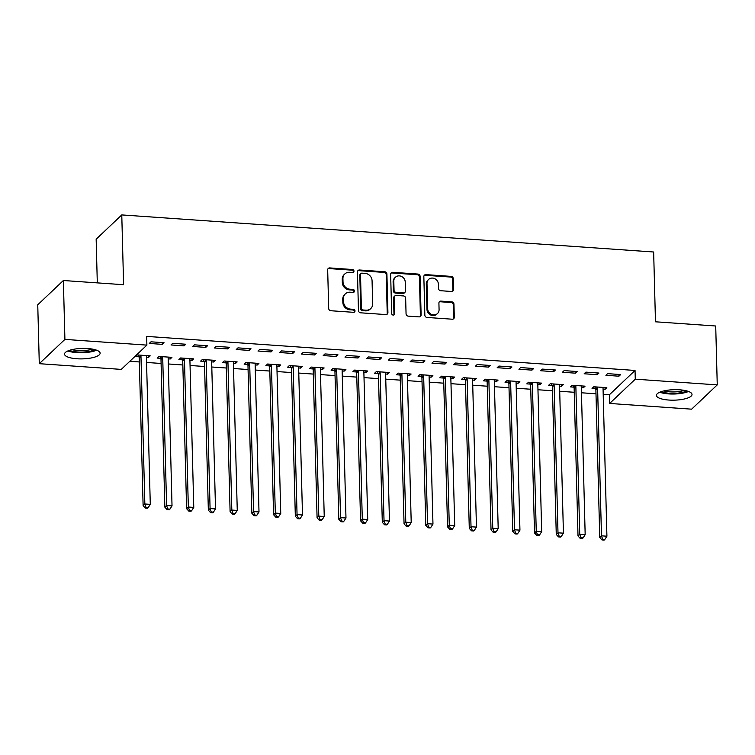 <?xml version="1.0" encoding="UTF-8"?>
<svg xmlns="http://www.w3.org/2000/svg" width="755" height="755" viewBox="0 0 755 755"><rect width="100%" height="100%" fill="white"/><g stroke="black" fill="none" stroke-linecap="round" stroke-linejoin="round"><path stroke-width="1.13" d="M353.972 271.102A1.567 1.425 46.5 0 0 352.434 269.507L329.756 267.921A2.237 2.038 46.5 0 0 327.679 269.912L328.689 308.455A2.237 2.038 46.5 0 0 330.879 310.739L353.557 312.325A1.567 1.425 46.5 0 0 355.01 310.928A1.567 1.425 46.5 0 0 353.482 309.323L350.546 309.116A7.172 6.512 46.5 0 1 343.534 301.792L343.45 298.584A7.172 6.512 46.5 0 1 345.346 293.855A7.172 6.512 46.5 0 1 350.103 292.204L353.038 292.411A1.567 1.425 46.5 0 0 354.491 291.015A1.567 1.425 46.5 0 0 352.962 289.41L350.027 289.212A7.172 6.512 46.5 0 1 343.015 281.879L342.93 278.67A7.172 6.512 46.5 0 1 344.827 273.942A7.172 6.512 46.5 0 1 349.584 272.291L352.519 272.498A1.567 1.425 46.5 0 0 353.972 271.102M353.142 272.404A1.567 1.425 46.5 0 0 351.745 270.158L329.067 268.582A2.237 2.038 46.5 0 0 327.972 268.808M354.189 312.221A1.567 1.425 46.5 0 0 352.783 309.984L349.848 309.776L350.546 309.116M353.67 292.317A1.567 1.425 46.5 0 0 352.264 290.071L349.329 289.863L350.027 289.212M668.817 400.046A17.809 5.238 -1.5 0 1 656.416 395.393A17.809 5.238 -1.5 0 1 679.613 389.807A17.809 5.238 -1.5 0 1 692.014 394.459A17.809 5.238 -1.5 0 1 668.817 400.046M76.925 358.767A17.809 5.238 -1.5 0 1 64.524 354.114A17.809 5.238 -1.5 0 1 87.731 348.536A17.809 5.238 -1.5 0 1 100.122 353.189A17.809 5.238 -1.5 0 1 76.925 358.767M451.49 291.477A2.237 2.038 46.5 0 0 453.576 289.486L453.293 278.67A2.237 2.038 46.5 0 0 451.094 276.387L425.914 274.622A2.237 2.038 46.5 0 0 423.838 276.623L424.848 315.156A2.237 2.038 46.5 0 0 427.037 317.449L452.217 319.205A2.237 2.038 46.5 0 0 454.302 317.213L453.953 304.152A2.237 2.038 46.5 0 0 451.764 301.858L440.986 301.113A2.237 2.038 46.5 0 0 438.91 303.104L439.08 309.578A5.993 5.445 46.5 0 1 437.494 313.533A5.993 5.445 46.5 0 1 431.313 314.307A5.993 5.445 46.5 0 1 427.66 308.776L426.99 283.408A5.993 5.445 46.5 0 1 428.585 279.454A5.993 5.445 46.5 0 1 434.767 278.68A5.993 5.445 46.5 0 1 438.41 284.21L438.523 288.438A2.237 2.038 46.5 0 0 440.712 290.722L451.49 291.477M603.198 394.299L609.427 394.733L635.04 370.45L146.659 336.4L146.885 345.12L121.272 369.393L39.288 363.683L64.911 339.401L146.885 345.12M635.04 370.45L635.276 379.18L717.25 384.89L691.627 409.172L609.653 403.453L635.276 379.18M39.288 363.683L37.75 304.793L63.373 280.511L123.603 284.711L121.772 214.92L653.651 252L655.472 321.8L715.712 326L717.25 384.89M63.373 280.511L64.911 339.401M386.909 274.046A2.237 2.038 46.5 0 0 384.72 271.753L359.531 269.997A2.237 2.038 46.5 0 0 357.455 271.989L358.465 310.531A2.237 2.038 46.5 0 0 360.654 312.815L385.843 314.571A2.237 2.038 46.5 0 0 387.919 312.579L386.909 274.046L386.22 274.697A2.237 2.038 46.5 0 0 384.031 272.413L358.842 270.658A2.237 2.038 46.5 0 0 357.747 270.885M392.723 272.31L417.911 274.065A2.237 2.038 46.5 0 1 420.101 276.358L421.111 314.892A2.237 2.038 46.5 0 1 419.034 316.883L408.247 316.137A2.237 2.038 46.5 0 1 406.058 313.844L405.652 298.216A2.237 2.038 46.5 0 0 403.463 295.932L396.309 295.432A2.237 2.038 46.5 0 0 394.233 297.423L394.657 313.693A1.567 1.425 46.5 0 1 392.628 314.929A1.567 1.425 46.5 0 1 391.675 313.485L390.646 274.301A2.237 2.038 46.5 0 1 392.723 272.31L392.034 272.97L417.213 274.726L417.911 274.065M121.772 214.92L96.159 239.193L97.301 282.88M597.196 374.678L598.932 373.045L585.88 372.13L584.153 373.772L597.196 374.678L597.148 372.913M581.322 387.664L583.351 387.806L585.078 386.164L572.035 385.258L570.299 386.89L573.819 387.136M553.708 371.649L555.444 370.007L542.392 369.101L540.665 370.743L553.708 371.649L553.66 369.884M537.834 384.625L539.863 384.767L541.59 383.134L528.547 382.219L526.811 383.861L530.331 384.106M510.22 368.619L511.947 366.977L498.904 366.062L497.177 367.704L510.22 368.619L510.172 366.855M494.346 381.596L496.375 381.737L498.102 380.095L485.059 379.189L483.323 380.831L486.843 381.077M466.732 365.58L468.459 363.948L455.416 363.032L453.68 364.674L466.732 365.58L466.684 363.816M450.858 378.566L452.887 378.708L454.614 377.066L441.571 376.16L439.835 377.793L443.355 378.038M423.244 362.551L424.971 360.909L411.928 360.003L410.191 361.645L423.244 362.551L423.196 360.786M407.37 375.528L409.389 375.669L411.126 374.036L398.074 373.121L396.347 374.763L399.867 375.009M379.756 359.522L381.483 357.879L368.44 356.964L366.704 358.606L379.756 359.522L379.708 357.757M363.872 372.498L365.901 372.64L367.638 370.998L354.586 370.092L352.859 371.734L356.379 371.979M336.268 356.483L337.995 354.85L324.952 353.935L323.216 355.577L336.268 356.483L336.22 354.718M320.384 369.469L322.413 369.61L324.15 367.968L311.098 367.062L309.371 368.695L312.891 368.94M292.77 353.453L294.507 351.811L281.455 350.905L279.727 352.547L292.77 353.453L292.732 351.688M276.896 366.43L278.925 366.571L280.652 364.939L267.61 364.023L265.883 365.665L269.403 365.911M249.282 350.424L251.019 348.782L237.967 347.866L236.239 349.508L249.282 350.424L249.235 348.659M233.408 363.4L235.437 363.542L237.164 361.9L224.122 360.994L222.385 362.636L225.905 362.881M205.794 347.385L207.531 345.752L194.479 344.837L192.751 346.479L205.794 347.385L205.747 345.62M189.92 360.371L191.949 360.512L193.676 358.87L180.634 357.964L178.897 359.597L182.417 359.842M162.306 344.356L164.033 342.713L150.991 341.807L149.263 343.45L162.306 344.356L162.259 342.591M146.432 357.332L148.461 357.474L150.188 355.841L137.146 354.925L135.409 356.568L138.929 356.813M129.832 361.286L139.354 361.947M146.564 362.457L161.098 363.466M168.308 363.967L182.842 364.986M190.052 365.486L204.586 366.496M211.796 367.005L226.33 368.015M233.54 368.516L248.074 369.535M255.284 370.035L269.818 371.045M277.028 371.554L291.562 372.564M298.772 373.064L313.306 374.084M320.516 374.584L335.05 375.594M342.27 376.103L356.794 377.113M364.014 377.613L378.538 378.632M385.758 379.133L400.282 380.142M407.502 380.652L422.026 381.662M429.246 382.162L443.78 383.181M450.99 383.682L465.524 384.691M472.734 385.201L487.268 386.211M494.478 386.711L509.012 387.73M516.222 388.23L530.756 389.24M537.966 389.75L552.5 390.76M559.71 391.26L574.244 392.279M581.454 392.779L595.988 393.789M168.176 358.851L170.205 358.993L171.932 357.351L158.89 356.445L157.153 358.087L160.673 358.332M184.05 345.875L185.787 344.233L172.735 343.317L171.007 344.959L184.05 345.875L184.003 344.11M211.664 361.881L213.693 362.023L215.42 360.39L202.378 359.474L200.641 361.116L204.161 361.362M227.538 348.904L229.275 347.262L216.223 346.356L214.495 347.998L227.538 348.904L227.491 347.14M255.152 364.92L257.181 365.061L258.908 363.419L245.866 362.513L244.139 364.146L247.649 364.391M271.026 351.934L272.763 350.301L259.711 349.386L257.983 351.028L271.026 351.934L270.979 350.169M298.64 367.949L300.669 368.091L302.406 366.449L289.354 365.543L287.627 367.185L291.147 367.43M314.514 354.973L316.251 353.331L303.199 352.415L301.471 354.057L314.514 354.973L314.476 353.208M342.128 370.979L344.157 371.12L345.894 369.488L332.842 368.572L331.115 370.214L334.635 370.46M358.012 358.002L359.739 356.36L346.696 355.454L344.959 357.096L358.012 358.002L357.964 356.237M385.616 374.018L387.645 374.159L389.382 372.517L376.33 371.611L374.603 373.244L378.123 373.489M401.5 361.032L403.227 359.399L390.184 358.483L388.447 360.126L401.5 361.032L401.452 359.267M429.114 377.047L431.133 377.189L432.87 375.546L419.818 374.64L418.091 376.283L421.611 376.528M444.988 364.07L446.715 362.428L433.672 361.513L431.935 363.155L444.988 364.07L444.94 362.306M472.602 380.076L474.631 380.218L476.358 378.585L463.315 377.67L461.579 379.312L465.099 379.557M488.476 367.1L490.203 365.458L477.16 364.552L475.433 366.194L488.476 367.1L488.428 365.335M516.09 383.115L518.119 383.257L519.846 381.615L506.803 380.709L505.067 382.341L508.587 382.587M531.964 370.129L533.7 368.497L520.648 367.581L518.921 369.223L531.964 370.129L531.916 368.364M559.578 386.145L561.607 386.286L563.334 384.644L550.291 383.738L548.555 385.38L552.075 385.626M575.452 373.168L577.188 371.526L564.136 370.611L562.409 372.253L575.452 373.168L575.404 371.403M603.066 389.174L605.095 389.316L606.822 387.683L593.779 386.768L592.052 388.41L595.572 388.655M618.94 376.198L620.676 374.555L607.624 373.649L605.897 375.292L618.94 376.198L618.892 374.433M609.427 394.733L609.653 403.453M148.461 357.474L148.414 355.709M170.205 358.993L170.158 357.228M191.949 360.512L191.902 358.748M213.693 362.023L213.646 360.258M235.437 363.542L235.39 361.777M257.181 365.061L257.134 363.297M278.925 366.571L278.878 364.807M300.669 368.091L300.622 366.326M322.413 369.61L322.366 367.845M344.157 371.12L344.11 369.355M365.901 372.64L365.854 370.875M387.645 374.159L387.598 372.394M409.389 375.669L409.352 373.904M431.133 377.189L431.096 375.424M452.887 378.708L452.84 376.943M474.631 380.218L474.584 378.453M496.375 381.737L496.328 379.973M518.119 383.257L518.072 381.492M539.863 384.767L539.816 383.002M561.607 386.286L561.56 384.522M583.351 387.806L583.304 386.041M605.095 389.316L605.048 387.551M344.827 273.942L344.138 274.593A7.172 6.512 46.5 0 0 342.241 279.322L342.93 278.67M349.329 289.863A7.172 6.512 46.5 0 1 342.317 282.54L342.241 279.322M345.346 293.855L344.657 294.507A7.172 6.512 46.5 0 0 342.761 299.235L343.45 298.584M349.848 309.776A7.172 6.512 46.5 0 1 342.845 302.453L342.761 299.235M386.938 314.344A2.237 2.038 46.5 0 0 387.23 313.24L386.22 274.697M361.956 273.159A1.567 1.425 46.5 0 0 360.503 274.556L361.39 308.38A1.567 1.425 46.5 0 0 362.928 309.984L366.015 310.201A7.172 6.512 46.5 0 0 370.771 308.55A7.172 6.512 46.5 0 0 372.668 303.821L372.064 280.7A7.172 6.512 46.5 0 0 365.052 273.376L361.956 273.159M360.918 273.518L360.229 274.178A1.567 1.425 46.5 0 0 359.814 275.207L360.503 274.556M370.771 308.55L370.082 309.21A7.172 6.512 46.5 0 1 365.326 310.852L362.23 310.635A1.567 1.425 46.5 0 1 360.701 309.04L359.814 275.207M420.129 316.656A2.237 2.038 46.5 0 0 420.412 315.552L419.402 277.01A2.237 2.038 46.5 0 0 417.213 274.726M394.827 295.941L394.129 296.602A2.237 2.038 46.5 0 0 393.544 298.074L393.968 314.344L394.657 313.693M393.836 314.986A1.567 1.425 46.5 0 0 393.968 314.344M405.227 282.002A5.993 5.445 46.5 0 0 401.575 276.472A5.993 5.445 46.5 0 0 395.393 277.255A5.993 5.445 46.5 0 0 393.808 281.2L394.044 290.137A2.237 2.038 46.5 0 0 396.233 292.43L403.387 292.931A2.237 2.038 46.5 0 0 405.463 290.939L405.227 282.002M395.393 277.255L394.705 277.906A5.993 5.445 46.5 0 0 393.119 281.86L393.808 281.2M404.869 292.411L404.18 293.072A2.237 2.038 46.5 0 1 402.689 293.582L395.544 293.091A2.237 2.038 46.5 0 1 393.346 290.798L393.119 281.86M392.034 272.97A2.237 2.038 46.5 0 0 390.939 273.197M428.585 279.454L427.887 280.114A5.993 5.445 46.5 0 0 426.301 284.069L426.99 283.408M437.494 313.533L436.796 314.184A5.993 5.445 46.5 0 1 430.614 314.967A5.993 5.445 46.5 0 1 426.971 309.437L426.301 284.069M453.311 318.969A2.237 2.038 46.5 0 0 453.604 317.864L453.264 304.803A2.237 2.038 46.5 0 0 451.075 302.519L440.297 301.764A2.237 2.038 46.5 0 0 439.202 302M452.594 291.241A2.237 2.038 46.5 0 0 452.877 290.137L452.594 279.331A2.237 2.038 46.5 0 0 450.405 277.038L425.216 275.282A2.237 2.038 46.5 0 0 424.121 275.518M138.174 355.001L139.071 357.143A2.284 2.076 -133.5 0 1 139.25 357.964L143.11 505.633L144.847 503.991L150.283 504.368L146.413 356.709A2.284 2.076 -133.5 0 1 146.546 355.907L146.668 355.596M140.666 355.171L140.798 355.501A2.284 2.076 -133.5 0 1 140.977 356.332L144.847 503.991L146.026 507.435L145.338 508.087L147.508 508.238L148.206 507.587L146.026 507.435M150.283 504.368L148.206 507.587M145.338 508.087L143.11 505.633M159.918 356.52L160.815 358.663A2.284 2.076 -133.5 0 1 160.994 359.484L164.854 507.152L166.591 505.51L172.027 505.888L168.157 358.219A2.284 2.076 -133.5 0 1 168.289 357.417L168.412 357.106M162.41 356.69L162.542 357.021A2.284 2.076 -133.5 0 1 162.721 357.842L166.591 505.51L167.77 508.955L167.081 509.606L169.252 509.757L169.951 509.106L167.77 508.955M172.027 505.888L169.951 509.106M167.081 509.606L164.854 507.152M181.662 358.03L182.559 360.173A2.284 2.076 -133.5 0 1 182.738 361.003L186.598 508.662L188.335 507.03L193.771 507.407L189.901 359.739A2.284 2.076 -133.5 0 1 190.043 358.936L190.156 358.625M184.154 358.21L184.286 358.531A2.284 2.076 -133.5 0 1 184.465 359.361L188.335 507.03L189.514 510.465L188.826 511.126L191.006 511.277L191.695 510.616L189.514 510.465M193.771 507.407L191.695 510.616M188.826 511.126L186.598 508.662M95.092 349.697A15.411 4.53 -1.5 0 1 92.544 350.641A15.411 4.53 -1.5 0 1 69.366 350.367M71.98 349.641A14.269 4.19 178.5 0 0 91.742 349.32A14.269 4.19 178.5 0 0 92.45 349.103M67.865 350.943A17.695 5.2 178.5 0 0 94.082 351.103A17.695 5.2 178.5 0 0 96.631 350.188M686.984 390.967A15.411 4.53 -1.5 0 1 684.426 391.92A15.411 4.53 -1.5 0 1 661.257 391.647M663.862 390.911A14.269 4.19 178.5 0 0 683.634 390.599A14.269 4.19 178.5 0 0 684.341 390.373M659.757 392.223A17.695 5.2 178.5 0 0 685.965 392.373A17.695 5.2 178.5 0 0 688.513 391.468M203.406 359.55L204.303 361.692A2.284 2.076 -133.5 0 1 204.482 362.513L208.342 510.182L210.079 508.54L215.515 508.917L211.645 361.258A2.284 2.076 -133.5 0 1 211.787 360.456L211.9 360.144M205.898 359.72L206.03 360.05A2.284 2.076 -133.5 0 1 206.209 360.881L210.079 508.54L211.268 511.984L210.57 512.636L212.75 512.787L213.439 512.135L211.268 511.984M215.515 508.917L213.439 512.135M210.57 512.636L208.342 510.182M225.16 361.069L226.047 363.212A2.284 2.076 -133.5 0 1 226.226 364.033L230.096 511.701L231.823 510.059L237.259 510.437L233.389 362.768A2.284 2.076 -133.5 0 1 233.531 361.966L233.644 361.654M227.642 361.239L227.774 361.57A2.284 2.076 -133.5 0 1 227.953 362.391L231.823 510.059L233.012 513.504L232.314 514.155L234.494 514.306L235.182 513.655L233.012 513.504M237.259 510.437L235.182 513.655M232.314 514.155L230.096 511.701M246.904 362.579L247.791 364.722A2.284 2.076 -133.5 0 1 247.97 365.552L251.84 513.211L253.567 511.579L259.003 511.956L255.133 364.287A2.284 2.076 -133.5 0 1 255.275 363.485L255.388 363.174M249.386 362.759L249.518 363.079A2.284 2.076 -133.5 0 1 249.697 363.91L253.567 511.579L254.756 515.014L254.057 515.674L256.238 515.825L256.926 515.165L254.756 515.014M259.003 511.956L256.926 515.165M254.057 515.674L251.84 513.211M268.648 364.099L269.535 366.241A2.284 2.076 -133.5 0 1 269.714 367.062L273.584 514.731L275.311 513.089L280.747 513.466L276.877 365.807A2.284 2.076 -133.5 0 1 277.019 365.005L277.132 364.693M271.13 364.269L271.262 364.599A2.284 2.076 -133.5 0 1 271.441 365.429L275.311 513.089L276.5 516.533L275.801 517.184L277.982 517.335L278.67 516.684L276.5 516.533M280.747 513.466L278.67 516.684M275.801 517.184L273.584 514.731M290.392 365.618L291.279 367.76A2.284 2.076 -133.5 0 1 291.458 368.582L295.328 516.25L297.055 514.608L302.491 514.985L298.621 367.317A2.284 2.076 -133.5 0 1 298.763 366.515L298.886 366.203M292.874 365.788L293.016 366.118A2.284 2.076 -133.5 0 1 293.185 366.939L297.055 514.608L298.244 518.053L297.545 518.704L299.726 518.855L300.414 518.204L298.244 518.053M302.491 514.985L300.414 518.204M297.545 518.704L295.328 516.25M312.136 367.128L313.023 369.27A2.284 2.076 -133.5 0 1 313.202 370.101L317.072 517.76L318.799 516.127L324.235 516.505L320.375 368.836A2.284 2.076 -133.5 0 1 320.507 368.034L320.63 367.723M314.618 367.308L314.76 367.628A2.284 2.076 -133.5 0 1 314.929 368.459L318.799 516.127L319.988 519.563L319.289 520.223L321.47 520.374L322.159 519.714L319.988 519.563M324.235 516.505L322.159 519.714M319.289 520.223L317.072 517.76M333.88 368.648L334.767 370.79A2.284 2.076 -133.5 0 1 334.946 371.611L338.816 519.28L340.543 517.637L345.979 518.015L342.119 370.356A2.284 2.076 -133.5 0 1 342.251 369.554L342.374 369.242M336.362 368.817L336.503 369.148A2.284 2.076 -133.5 0 1 336.683 369.978L340.543 517.637L341.732 521.082L341.043 521.733L343.214 521.884L343.902 521.233L341.732 521.082M345.979 518.015L343.902 521.233M341.043 521.733L338.816 519.28M355.624 370.167L356.511 372.309A2.284 2.076 -133.5 0 1 356.69 373.13L360.56 520.799L362.287 519.157L367.723 519.534L363.863 371.866A2.284 2.076 -133.5 0 1 363.995 371.064L364.118 370.752M358.106 370.337L358.248 370.667A2.284 2.076 -133.5 0 1 358.427 371.488L362.287 519.157L363.476 522.602L362.787 523.253L364.958 523.404L365.647 522.753L363.476 522.602M367.723 519.534L365.647 522.753M362.787 523.253L360.56 520.799M377.368 371.677L378.255 373.819A2.284 2.076 -133.5 0 1 378.434 374.65L382.304 522.309L384.031 520.676L389.467 521.054L385.607 373.385A2.284 2.076 -133.5 0 1 385.739 372.583L385.862 372.272M379.85 371.856L379.991 372.177A2.284 2.076 -133.5 0 1 380.171 373.008L384.031 520.676L385.22 524.112L384.531 524.772L386.702 524.923L387.391 524.263L385.22 524.112M389.467 521.054L387.391 524.263M384.531 524.772L382.304 522.309M399.112 373.197L399.999 375.339A2.284 2.076 -133.5 0 1 400.178 376.16L404.048 523.828L405.775 522.186L411.211 522.564L407.351 374.905A2.284 2.076 -133.5 0 1 407.483 374.102L407.606 373.791M401.594 373.366L401.736 373.697A2.284 2.076 -133.5 0 1 401.915 374.527L405.775 522.186L406.964 525.631L406.275 526.282L408.446 526.433L409.144 525.782L406.964 525.631M411.211 522.564L409.144 525.782M406.275 526.282L404.048 523.828M420.856 374.716L421.743 376.858A2.284 2.076 -133.5 0 1 421.922 377.679L425.792 525.348L427.528 523.706L432.964 524.083L429.095 376.415A2.284 2.076 -133.5 0 1 429.227 375.613L429.35 375.301M423.338 374.886L423.48 375.216A2.284 2.076 -133.5 0 1 423.659 376.037L427.528 523.706L428.708 527.15L428.019 527.802L430.19 527.953L430.888 527.301L428.708 527.15M432.964 524.083L430.888 527.301M428.019 527.802L425.792 525.348M442.6 376.226L443.496 378.368A2.284 2.076 -133.5 0 1 443.666 379.199L447.536 526.858L449.272 525.225L454.708 525.603L450.839 377.934A2.284 2.076 -133.5 0 1 450.971 377.132L451.094 376.82M445.082 376.405L445.224 376.726A2.284 2.076 -133.5 0 1 445.403 377.557L449.272 525.225L450.452 528.66L449.763 529.321L451.934 529.472L452.632 528.811L450.452 528.66M454.708 525.603L452.632 528.811M449.763 529.321L447.536 526.858M464.344 377.745L465.24 379.888A2.284 2.076 -133.5 0 1 465.42 380.709L469.28 528.377L471.016 526.735L476.452 527.113L472.583 379.454A2.284 2.076 -133.5 0 1 472.715 378.651L472.838 378.34M466.835 377.915L466.967 378.246A2.284 2.076 -133.5 0 1 467.147 379.076L471.016 526.735L472.196 530.18L471.507 530.831L473.678 530.982L474.376 530.331L472.196 530.18M476.452 527.113L474.376 530.331M471.507 530.831L469.28 528.377M486.088 379.265L486.984 381.407A2.284 2.076 -133.5 0 1 487.164 382.228L491.024 529.897L492.76 528.255L498.196 528.632L494.327 380.964A2.284 2.076 -133.5 0 1 494.459 380.161L494.582 379.85M488.579 379.435L488.712 379.765A2.284 2.076 -133.5 0 1 488.891 380.586L492.76 528.255L493.94 531.699L493.251 532.351L495.422 532.501L496.12 531.85L493.94 531.699M498.196 528.632L496.12 531.85M493.251 532.351L491.024 529.897M507.832 380.775L508.728 382.917A2.284 2.076 -133.5 0 1 508.908 383.748L512.768 531.407L514.504 529.774L519.94 530.152L516.071 382.483A2.284 2.076 -133.5 0 1 516.203 381.681L516.326 381.369M510.323 380.954L510.455 381.275A2.284 2.076 -133.5 0 1 510.635 382.106L514.504 529.774L515.684 533.209L514.995 533.87L517.166 534.021L517.864 533.36L515.684 533.209M519.94 530.152L517.864 533.36M514.995 533.87L512.768 531.407M529.576 382.294L530.472 384.437A2.284 2.076 -133.5 0 1 530.652 385.258L534.512 532.926L536.248 531.284L541.684 531.662L537.815 384.002A2.284 2.076 -133.5 0 1 537.956 383.2L538.07 382.889M532.067 382.464L532.199 382.794A2.284 2.076 -133.5 0 1 532.379 383.625L536.248 531.284L537.437 534.729L536.739 535.38L538.919 535.531L539.608 534.88L537.437 534.729M541.684 531.662L539.608 534.88M536.739 535.38L534.512 532.926M551.32 383.814L552.216 385.956A2.284 2.076 -133.5 0 1 552.396 386.777L556.265 534.446L557.992 532.803L563.428 533.181L559.559 385.512A2.284 2.076 -133.5 0 1 559.7 384.71L559.814 384.399M553.811 383.984L553.943 384.314A2.284 2.076 -133.5 0 1 554.123 385.135L557.992 532.803L559.181 536.248L558.483 536.899L560.663 537.05L561.352 536.399L559.181 536.248M563.428 533.181L561.352 536.399M558.483 536.899L556.265 534.446M573.073 385.324L573.96 387.466A2.284 2.076 -133.5 0 1 574.14 388.296L578.009 535.956L579.736 534.323L585.172 534.7L581.303 387.032A2.284 2.076 -133.5 0 1 581.444 386.23L581.558 385.918M575.555 385.503L575.688 385.824A2.284 2.076 -133.5 0 1 575.867 386.654L579.736 534.323L580.925 537.758L580.227 538.419L582.407 538.57L583.096 537.909L580.925 537.758M585.172 534.7L583.096 537.909M580.227 538.419L578.009 535.956M594.817 386.843L595.704 388.985A2.284 2.076 -133.5 0 1 595.884 389.807L599.753 537.475L601.48 535.833L606.916 536.21L603.047 388.551A2.284 2.076 -133.5 0 1 603.188 387.749L603.302 387.438M597.299 387.013L597.431 387.343A2.284 2.076 -133.5 0 1 597.611 388.174L601.48 535.833L602.669 539.278L601.971 539.929L604.151 540.08L604.84 539.429L602.669 539.278M606.916 536.21L604.84 539.429M601.971 539.929L599.753 537.475M351.745 270.158L352.434 269.507M352.783 309.984L353.482 309.323M352.264 290.071L352.962 289.41M342.317 282.54L343.015 281.879M342.845 302.453L343.534 301.792M329.067 268.582L329.756 267.921M387.23 313.24L387.919 312.579M358.842 270.658L359.531 269.997M384.031 272.413L384.72 271.753M360.701 309.04L361.39 308.38M362.23 310.635L362.928 309.984M365.326 310.852L366.015 310.201M419.402 277.01L420.101 276.358M420.412 315.552L421.111 314.892M393.544 298.074L394.233 297.423M393.346 290.798L394.044 290.137M395.544 293.091L396.233 292.43M402.689 293.582L403.387 292.931M426.971 309.437L427.66 308.776M440.297 301.764L440.986 301.113M451.075 302.519L451.764 301.858M453.264 304.803L453.953 304.152M453.604 317.864L454.302 317.213M425.216 275.282L425.914 274.622M450.405 277.038L451.094 276.387M452.594 279.331L453.293 278.67M452.877 290.137L453.576 289.486M139.071 357.143L140.798 355.501M139.25 357.964L140.977 356.332M160.815 358.663L162.542 357.021M160.994 359.484L162.721 357.842M182.559 360.173L184.286 358.531M182.738 361.003L184.465 359.361M204.303 361.692L206.03 360.05M204.482 362.513L206.209 360.881M226.047 363.212L227.774 361.57M226.226 364.033L227.953 362.391M247.791 364.722L249.518 363.079M247.97 365.552L249.697 363.91M269.535 366.241L271.262 364.599M269.714 367.062L271.441 365.429M291.279 367.76L293.016 366.118M291.458 368.582L293.185 366.939M313.023 369.27L314.76 367.628M313.202 370.101L314.929 368.459M334.767 370.79L336.503 369.148M334.946 371.611L336.683 369.978M356.511 372.309L358.248 370.667M356.69 373.13L358.427 371.488M378.255 373.819L379.991 372.177M378.434 374.65L380.171 373.008M399.999 375.339L401.736 373.697M400.178 376.16L401.915 374.527M421.743 376.858L423.48 375.216M421.922 377.679L423.659 376.037M443.496 378.368L445.224 376.726M443.666 379.199L445.403 377.557M465.24 379.888L466.967 378.246M465.42 380.709L467.147 379.076M486.984 381.407L488.712 379.765M487.164 382.228L488.891 380.586M508.728 382.917L510.455 381.275M508.908 383.748L510.635 382.106M530.472 384.437L532.199 382.794M530.652 385.258L532.379 383.625M552.216 385.956L553.943 384.314M552.396 386.777L554.123 385.135M573.96 387.466L575.688 385.824M574.14 388.296L575.867 386.654M595.704 388.985L597.431 387.343M595.884 389.807L597.611 388.174"/></g></svg>
